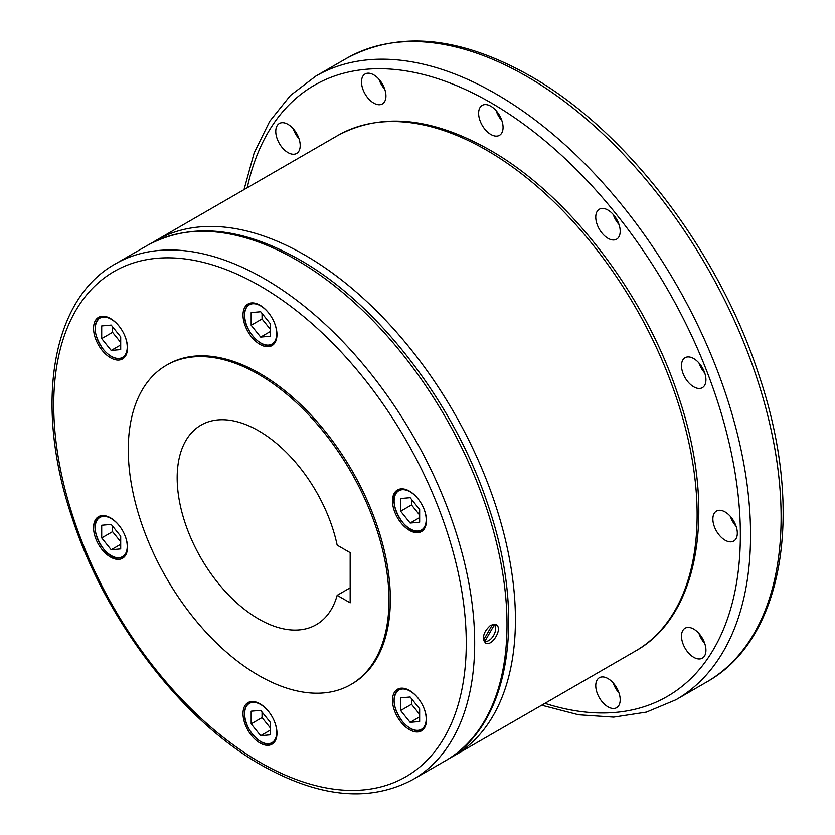 <?xml version="1.0" encoding="UTF-8"?>
<svg xmlns="http://www.w3.org/2000/svg" width="835" height="835" viewBox="0 0 835 835"><rect width="100%" height="100%" fill="white"/><g stroke="black" fill="none" stroke-linecap="round" stroke-linejoin="round"><path stroke-width="1.25" d="M490.719 625.175L496.063 624.695C503.421 628.191 491.763 647.355 485.5 642.981C481.753 637.658 483.496 631.719 490.719 625.175M166.457 365.239L167.814 364.457A184.358 106.442 60 0 1 259.998 373.589A184.358 106.442 60 0 1 380.436 536.049A184.358 106.442 60 0 1 352.182 683.781L350.815 684.564A184.358 106.442 -120 0 0 379.08 536.832A184.358 106.442 -120 0 0 258.641 374.372A184.358 106.442 -120 0 0 166.457 365.239A184.358 106.442 -120 0 0 138.203 512.972A184.358 106.442 -120 0 0 258.641 675.432A184.358 106.442 -120 0 0 350.815 684.564M258.641 430.818A115.23 66.529 60 0 1 337.163 545.151L350.168 552.655L350.168 602.828L337.163 595.324A115.23 66.529 60 0 1 316.256 624.684A115.23 66.529 60 0 1 258.641 618.985A115.23 66.529 60 0 1 183.366 517.439A115.23 66.529 60 0 1 201.026 425.109A115.23 66.529 60 0 1 258.641 430.818M350.168 587.819L337.163 595.324M394.767 512.074A24.006 13.861 60 0 1 397.47 489.978A24.006 13.861 60 0 1 424.17 509.454A24.006 13.861 60 0 1 421.477 531.551A24.006 13.861 60 0 1 394.767 512.074M259.998 344.417A24.006 13.861 60 0 1 244.311 323.27A24.006 13.861 60 0 1 247.995 304.034A24.006 13.861 60 0 1 259.998 305.224A24.006 13.861 60 0 1 275.675 326.37A24.006 13.861 60 0 1 272.001 345.606A24.006 13.861 60 0 1 259.998 344.417M125.229 356.461A24.006 13.861 60 0 1 122.526 358.956A24.006 13.861 60 0 1 100.19 347.757A24.006 13.861 60 0 1 95.827 319.889A24.006 13.861 60 0 1 98.52 317.383A24.006 13.861 60 0 1 120.856 328.583A24.006 13.861 60 0 1 125.229 356.461M125.229 536.153A24.006 13.861 60 0 1 122.526 558.26A24.006 13.861 60 0 1 95.827 538.784A24.006 13.861 60 0 1 98.52 516.677A24.006 13.861 60 0 1 125.229 536.153M259.998 703.811A24.006 13.861 60 0 1 275.675 724.968A24.006 13.861 60 0 1 272.001 744.204A24.006 13.861 60 0 1 259.998 743.014A24.006 13.861 60 0 1 244.311 721.857A24.006 13.861 60 0 1 247.995 702.621A24.006 13.861 60 0 1 259.998 703.811M394.767 691.777A24.006 13.861 60 0 1 397.47 689.272A24.006 13.861 60 0 1 419.807 700.481A24.006 13.861 60 0 1 424.17 728.35A24.006 13.861 60 0 1 421.477 730.855A24.006 13.861 60 0 1 399.14 719.645A24.006 13.861 60 0 1 394.767 691.777M725.093 511.959A17.284 9.978 60 0 1 736.386 527.198A17.284 9.978 60 0 1 733.735 541.049A17.284 9.978 60 0 1 725.093 540.193A17.284 9.978 60 0 1 713.8 524.954A17.284 9.978 60 0 1 716.451 511.103A17.284 9.978 60 0 1 725.093 511.959M687.602 356.962A17.284 9.978 60 0 1 703.404 369.717A17.284 9.978 60 0 1 702.35 387.68A17.284 9.978 60 0 1 699.824 388.463A17.284 9.978 60 0 1 684.011 375.708A17.284 9.978 60 0 1 685.065 357.745A17.284 9.978 60 0 1 687.602 356.962M597.39 211.046A17.284 9.978 60 0 1 599.332 209.241A17.284 9.978 60 0 1 615.416 217.309A17.284 9.978 60 0 1 618.558 237.38A17.284 9.978 60 0 1 616.616 239.175A17.284 9.978 60 0 1 600.532 231.107A17.284 9.978 60 0 1 597.39 211.046M478.622 113.299A17.284 9.978 60 0 1 482.202 105.387A17.284 9.978 60 0 1 495.52 110.011A17.284 9.978 60 0 1 503.067 127.411A17.284 9.978 60 0 1 499.487 135.322A17.284 9.978 60 0 1 486.168 130.688A17.284 9.978 60 0 1 478.622 113.299M378.996 79.273A17.284 9.978 -120 0 0 379.434 80.504A17.284 9.978 -120 0 0 384.758 89.251M363.142 89.919A17.284 9.978 60 0 1 365.083 74.002A17.284 9.978 60 0 1 384.309 88.019A17.284 9.978 60 0 1 382.367 103.937A17.284 9.978 60 0 1 363.142 89.919M293.252 128.778A17.284 9.978 -120 0 0 298.168 137.754A17.284 9.978 -120 0 0 299.014 138.756M281.875 147.169A17.284 9.978 60 0 1 279.339 123.507A17.284 9.978 60 0 1 294.097 129.78A17.284 9.978 60 0 1 296.623 153.442A17.284 9.978 60 0 1 281.875 147.169M613.234 683.009A17.284 9.978 -120 0 0 613.683 684.241A17.284 9.978 -120 0 0 618.996 692.987M618.558 691.756A17.284 9.978 60 0 1 616.616 707.673A17.284 9.978 60 0 1 597.39 693.645A17.284 9.978 60 0 1 599.332 677.738A17.284 9.978 60 0 1 618.558 691.756M698.978 633.504A17.284 9.978 -120 0 0 703.895 642.48A17.284 9.978 -120 0 0 704.74 643.482M699.824 634.506A17.284 9.978 60 0 1 702.35 658.168A17.284 9.978 60 0 1 687.602 651.895A17.284 9.978 60 0 1 685.065 628.233A17.284 9.978 60 0 1 699.824 634.506M496.115 110.658A17.284 9.978 -120 0 0 501.877 120.637M613.234 214.512A17.284 9.978 -120 0 0 618.996 224.49M698.978 363.016A17.284 9.978 -120 0 0 704.74 373.005M730.364 516.385A17.284 9.978 -120 0 0 736.126 526.363M492.598 624.371L483.569 640.017M483.987 640.883L484.843 641.353L494.32 624.935L493.485 624.423M484.843 641.353A9.602 5.542 120 0 0 493.61 635.477A9.602 5.542 120 0 0 494.32 624.935M484.3 641.844A10.563 6.095 120 0 0 487.097 641.28M495.385 626.928A10.563 6.095 120 0 0 494.445 624.194M410.152 722.348L419.65 721.492L419.65 708.821L410.152 696.995L400.643 697.841L400.643 710.522L410.152 722.348L419.65 716.858M400.643 710.522L411.509 704.249L419.65 714.384M411.509 698.686L411.509 704.249M260.677 735.698L270.185 734.842L270.185 722.171L260.677 710.345L251.168 711.19L251.168 723.872L260.677 735.698L270.185 730.207M251.168 723.872L262.033 717.599L270.185 727.734M262.033 712.036L262.033 717.599M101.703 537.928L111.201 549.754L120.71 548.898L120.71 536.227L111.201 524.401L101.703 525.246L101.703 537.928L112.558 531.655L120.71 541.79M112.558 526.092L112.558 531.655M111.201 549.754L120.71 544.263M101.703 338.624L111.201 350.45L120.71 349.604L120.71 336.933L111.201 325.107L101.703 325.953L101.703 338.624L112.558 332.361L120.71 342.496M112.558 326.798L112.558 332.361M111.201 350.45L120.71 344.97M251.168 325.274L260.677 337.1L270.185 336.255L270.185 323.583L260.677 311.758L251.168 312.603L251.168 325.274L262.033 319.001L270.185 329.136M260.677 337.1L270.185 331.61M262.033 313.438L262.033 319.001M419.65 522.199L419.65 509.527L410.152 497.702L400.643 498.547L400.643 511.218L410.152 523.044L419.65 522.199M410.152 523.044L419.65 517.554M400.643 511.218L411.509 504.945L419.65 515.08M411.509 499.393L411.509 504.945M706.535 682.091A360.083 207.894 -120 0 0 761.729 393.556A360.083 207.894 -120 0 0 526.499 76.246A360.083 207.894 -120 0 0 346.452 58.419L315.901 76.058A360.083 207.894 -120 0 1 495.938 93.885A360.083 207.894 -120 0 1 731.178 411.196A360.083 207.894 -120 0 1 675.974 699.73L706.535 682.091C784.691 638.827 804.836 509.517 758.712 374.466C718.611 251.168 626.166 130.197 530.1 75.891C459.897 36.249 398.692 30.425 346.452 58.419M544.921 703.331A352.881 203.74 -120 0 0 738.881 502.628A352.881 203.74 -120 0 0 490.844 102.715A352.881 203.74 -120 0 0 247.254 187.76M635.466 651.049A297.667 171.853 -120 0 0 681.099 412.532A297.667 171.853 -120 0 0 486.638 150.216A297.667 171.853 -120 0 0 337.81 135.479L156.114 240.376A297.667 171.853 -120 0 1 304.942 255.124A297.667 171.853 -120 0 1 499.403 517.429A297.667 171.853 -120 0 1 453.781 755.957L635.466 651.049C700.085 615.291 716.733 508.39 678.604 396.75C645.455 294.818 569.032 194.816 489.613 149.924C431.591 117.161 380.99 112.339 337.81 135.479M445.358 760.81A297.667 171.853 -120 0 0 490.99 522.292A297.667 171.853 -120 0 0 296.529 259.977A297.667 171.853 -120 0 0 147.691 245.239L115.376 263.902A297.667 171.853 -120 0 1 264.204 278.639A297.667 171.853 -120 0 1 458.665 540.944A297.667 171.853 -120 0 1 413.043 779.472L445.358 760.81C509.966 725.051 526.624 618.15 488.496 506.511C455.346 404.578 378.923 304.577 299.504 259.685C241.472 226.922 190.871 222.1 147.691 245.239M259.998 762.303A291.718 168.419 -120 0 0 466.274 643.211A291.718 168.419 -120 0 0 259.998 285.935A291.718 168.419 -120 0 0 53.722 405.027A291.718 168.419 -120 0 0 259.998 762.303M418.565 531.217A23.046 13.308 -120 0 0 421.946 530.173A23.046 13.308 -120 0 0 426.027 524.63M410.288 528.952A23.046 13.308 -120 0 0 418.356 531.227M405.737 489.487A23.046 13.308 -120 0 0 402.272 489.216A23.046 13.308 -120 0 0 398.9 490.26A23.046 13.308 -120 0 0 394.12 500.969M419.713 501.042A22.66 13.078 -120 0 0 402.136 489.727A22.66 13.078 -120 0 0 396.27 511.615A22.66 13.078 -120 0 0 418.158 531.018A22.66 13.078 -120 0 0 424.023 509.131A22.66 13.078 -120 0 0 423.011 506.751M260.812 343.008A23.046 13.308 -120 0 0 260.948 343.091A23.046 13.308 -120 0 0 272.471 344.229A23.046 13.308 -120 0 0 276.562 338.686M270.237 315.098A22.66 13.078 -120 0 0 260.677 305.923A22.66 13.078 -120 0 0 244.655 315.181A22.66 13.078 -120 0 0 260.677 342.935A22.66 13.078 -120 0 0 276.698 333.676A22.66 13.078 -120 0 0 273.536 320.807M106.796 316.893A23.046 13.308 -120 0 0 99.95 317.665A23.046 13.308 -120 0 0 97.361 320.066A23.046 13.308 -120 0 0 95.18 328.374M111.337 356.357A23.046 13.308 -120 0 0 122.995 357.578A23.046 13.308 -120 0 0 125.584 355.178A23.046 13.308 -120 0 0 127.087 352.036M120.762 328.447A22.66 13.078 -120 0 0 119.217 326.381A22.66 13.078 -120 0 0 97.33 320.515A22.66 13.078 -120 0 0 103.196 349.176A22.66 13.078 -120 0 0 123.173 356.994A22.66 13.078 -120 0 0 124.06 334.167M106.796 516.197A23.046 13.308 -120 0 0 103.331 515.915A23.046 13.308 -120 0 0 99.95 516.959A23.046 13.308 -120 0 0 95.18 527.668M111.337 555.651A23.046 13.308 -120 0 0 119.624 557.916A23.046 13.308 -120 0 0 122.995 556.872A23.046 13.308 -120 0 0 127.087 551.33M120.762 527.751A22.66 13.078 -120 0 0 103.196 516.427A22.66 13.078 -120 0 0 97.33 538.314A22.66 13.078 -120 0 0 119.217 557.728A22.66 13.078 -120 0 0 124.06 533.461M260.812 741.605A23.046 13.308 -120 0 0 260.948 741.678A23.046 13.308 -120 0 0 272.471 742.816A23.046 13.308 -120 0 0 276.562 737.274M256.272 702.141A23.046 13.308 -120 0 0 249.425 702.903A23.046 13.308 -120 0 0 244.655 713.455M270.237 713.695A22.66 13.078 -120 0 0 253.485 702.329A22.66 13.078 -120 0 0 244.655 713.768A22.66 13.078 -120 0 0 260.677 741.522A22.66 13.078 -120 0 0 276.698 732.274A22.66 13.078 -120 0 0 273.536 719.405M410.288 728.245A23.046 13.308 -120 0 0 421.946 729.466A23.046 13.308 -120 0 0 424.535 727.066A23.046 13.308 -120 0 0 426.027 723.924M405.737 688.791A23.046 13.308 -120 0 0 398.9 689.553A23.046 13.308 -120 0 0 396.312 691.954A23.046 13.308 -120 0 0 394.12 700.262M419.713 700.346A22.66 13.078 -120 0 0 418.158 698.269A22.66 13.078 -120 0 0 396.27 692.403A22.66 13.078 -120 0 0 402.136 721.064A22.66 13.078 -120 0 0 424.023 726.93A22.66 13.078 -120 0 0 423.011 706.055M256.272 303.543A23.046 13.308 -120 0 0 249.425 304.316A23.046 13.308 -120 0 0 244.655 314.858M541.696 705.199L578.498 714.76L613.683 717.108L646.447 712.088L675.974 699.73M449.512 758.284L453.781 755.957M115.376 263.902C50.768 299.661 34.11 406.561 72.238 518.201C105.387 620.134 181.811 720.135 261.23 765.027C319.262 797.79 369.863 802.612 413.043 779.472M424.357 528.785L418.471 531.248C402.908 533.951 384.987 496.7 398.9 490.26L401.311 488.861M274.882 342.841L272.471 344.229C262.91 350.898 243.82 330.681 244.54 315.025C244.603 309.858 246.231 306.288 249.425 304.316L251.836 302.917M102.361 316.277L99.95 317.665C92.633 324.731 93.697 335.263 103.164 349.26C110.283 357.505 116.89 360.282 122.995 357.578L125.407 356.19M102.361 515.571L99.95 516.959C86.047 523.399 103.968 560.661 119.52 557.947L125.407 555.484M251.836 701.515L249.425 702.903C246.231 704.876 244.603 708.445 244.54 713.612C243.82 729.279 262.91 749.496 272.471 742.816L274.882 741.428M424.357 728.078L421.946 729.466C415.83 732.17 409.223 729.393 402.105 721.148C392.638 707.151 391.573 696.62 398.9 689.553L401.311 688.165M151.96 242.912L156.114 240.376M244.029 189.618L254.143 152.962L269.705 121.325L290.434 95.451L315.901 76.058"/></g></svg>
